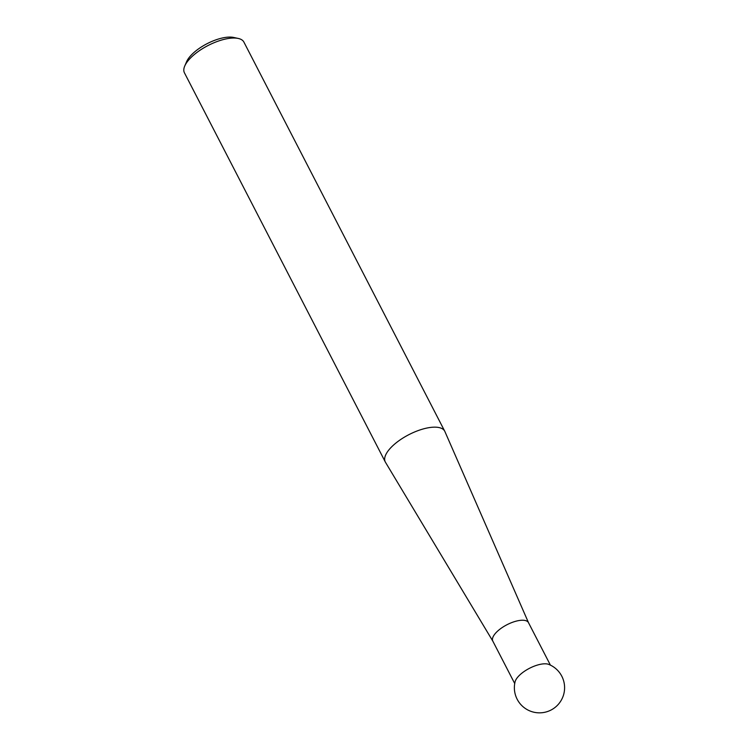 <?xml version="1.0" encoding="UTF-8"?>
<svg xmlns="http://www.w3.org/2000/svg" width="749" height="749" viewBox="0 0 749 749"><rect width="100%" height="100%" fill="white"/><g stroke="black" fill="none" stroke-linecap="round" stroke-linejoin="round"><path stroke-width="1.12" d="M528.579 622.859A20.083 8.042 152.7 0 0 528.494 622.672A20.083 8.042 152.7 0 0 515.162 621.427A20.083 8.042 152.7 0 0 492.805 641.088A20.083 8.042 152.7 0 0 492.908 641.275M548.783 664.41A20.083 8.042 152.7 0 0 537.651 665A20.083 8.042 152.7 0 0 515.49 680.598A20.083 8.042 152.7 0 0 515.078 681.805A25.11 25.11 0 0 0 531.518 711.55A25.11 25.11 0 0 0 561.797 676.216A25.11 25.11 0 0 0 548.783 664.41M492.851 641.181L385.435 462.227A33.462 13.398 -27.3 0 1 385.276 461.927A33.462 13.398 -27.3 0 1 422.52 429.149A33.462 13.398 -27.3 0 1 444.747 431.227A33.462 13.398 -27.3 0 1 444.897 431.546L528.541 622.765M184.731 66.052L186.576 61.746A29.445 11.787 -27.3 0 1 219.083 38.836A29.445 11.787 -27.3 0 1 233.651 37.45L238.229 38.442A33.462 13.398 152.7 0 0 221.676 40.015A33.462 13.398 152.7 0 0 184.731 66.052A33.462 13.398 152.7 0 0 184.423 72.793L385.276 461.927M444.747 431.227L243.902 42.094A33.462 13.398 152.7 0 0 238.229 38.442M528.494 622.672L550.403 665.121M492.805 641.088L514.722 683.537"/></g></svg>
